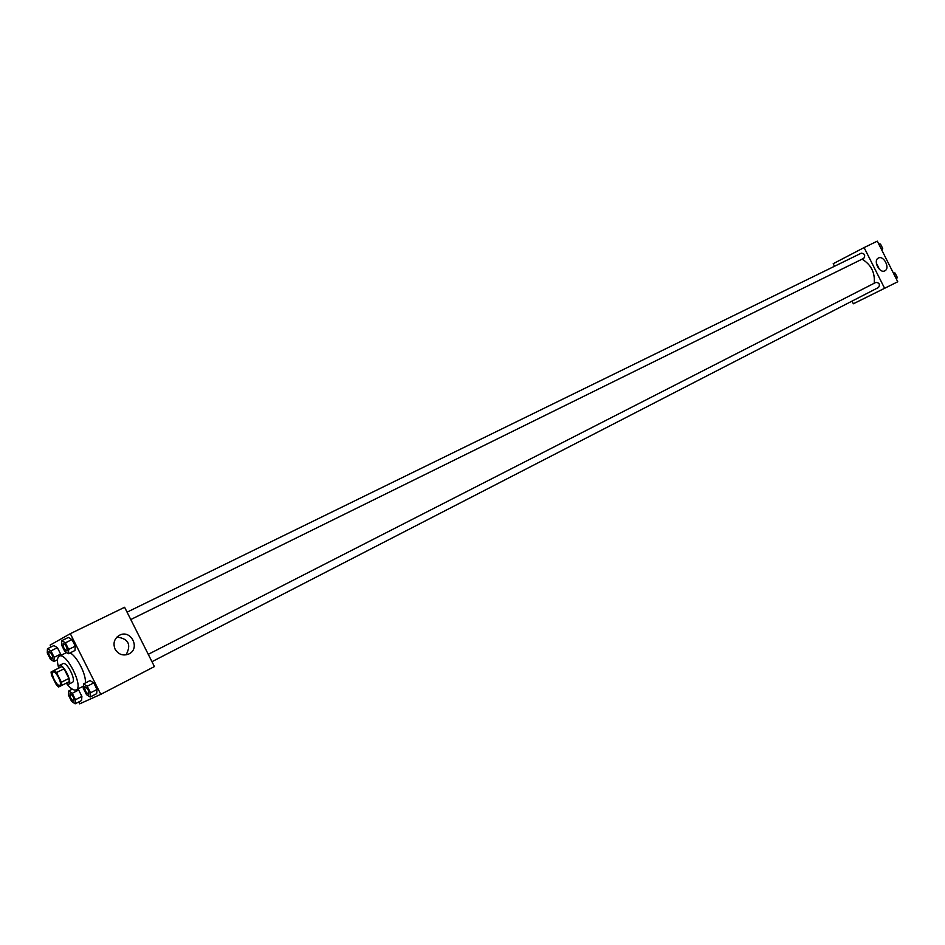 <?xml version="1.0" encoding="UTF-8"?>
<svg xmlns="http://www.w3.org/2000/svg" width="945" height="945" viewBox="0 0 945 945"><rect width="100%" height="100%" fill="white"/><g stroke="black" fill="none" stroke-linecap="round" stroke-linejoin="round"><path stroke-width="1.42" d="M59.736 685.255C57.031 686.968 50.132 673.206 53.133 672.096C55.814 670.348 62.748 684.145 59.748 685.243L59.736 685.255M61.401 682.231L56.535 672.545L54.267 670.312L51.042 672.001L51.502 675.143L56.322 684.747L58.578 686.991L61.838 685.385L61.401 682.231L68.902 678.451L64.047 668.8L56.535 672.545M68.902 678.451L69.328 681.605L61.838 685.385M54.267 670.312L61.779 666.579L64.047 668.8M65.796 683.389L68.642 684.274C72.966 682.68 63.091 663.024 59.228 665.54L58.247 668.328M59.228 665.54L62.961 663.685C66.847 661.157 76.699 680.79 72.352 682.396L68.642 684.274M58.377 666.792C56.924 660.992 57.208 657.448 59.251 656.173C66.221 651.625 83.963 686.98 76.155 689.85L76.096 689.885C73.852 690.689 70.863 688.799 67.119 684.204M70.06 652.912C76.994 656.066 86.786 675.533 85.239 683.058M78.707 701.981L79.652 703.848L100.796 694.339L70.308 633.682L50.132 645.104L51.065 646.947M57.491 659.74L53.912 661.512L54.16 657.295L50.935 650.881L47.474 648.695L47.25 652.924L50.463 659.315L53.912 661.512M72.257 689.141L68.737 690.996L68.442 695.095L71.655 701.485L75.163 703.812L75.482 699.725L72.257 693.299L68.737 690.996M75.163 703.812L81.565 700.505L81.896 696.418L78.671 690.015L77.431 689.212L78.671 690.015L72.257 693.299M54.16 657.295L60.634 654.105L60.539 655.535L60.634 654.105L57.409 647.703L53.948 645.541L47.474 648.695M68.406 653.739L74.962 650.491L75.281 646.156L71.985 639.6L68.394 637.426L61.815 640.627L61.543 644.974L64.827 651.507L68.406 653.739L68.701 649.404L65.394 642.824L61.815 640.627M90.153 697.02L96.662 693.665L97.04 689.46L93.744 682.904L90.082 680.589L83.562 683.908L83.219 688.125L86.503 694.658L90.153 697.02L90.519 692.815L87.212 686.247L83.562 683.908M100.796 694.339L154.413 666.579L124.61 607.269L70.308 633.682M115.089 649.18C112.798 643.25 114.239 638.619 119.424 635.288C130.894 628.897 140.817 648.565 128.851 653.987C123.074 656.173 118.491 654.566 115.089 649.18M126.016 654.897C131.544 644.632 128.532 638.678 116.967 637.06M862.064 259.154C871.136 264.659 875.176 272.692 874.196 283.264M148.259 654.33L875.932 282.378C879.346 282.791 880.208 284.492 878.555 287.457L151.956 661.701M127.067 612.171L861.297 253.165C864.663 253.603 865.514 255.315 863.836 258.292L130.776 619.542M884.721 288.52L864.108 247.578L877.303 241.152L897.75 281.775L853.359 303.782L852.012 301.124M834.482 266.277L833.195 263.714L864.108 247.578M884.851 270.813L884.839 270.825C879.547 273.861 872.802 260.477 878.389 258.044C883.681 254.996 890.438 268.356 884.851 270.813M879.523 269.443L876.346 263.147M896.427 279.141L897.301 277.452L895.092 273.07L893.202 272.739M897.301 277.452L895.931 278.161M895.092 273.07L893.722 273.766M895.222 273.329L897.136 277.133M881.862 250.212L882.724 248.488L880.516 244.105L878.637 243.798M882.724 248.488L881.342 249.173M880.516 244.105L879.133 244.779M880.681 244.436L882.595 248.228M84.944 686.684L84.944 686.684C87.897 688.35 89.184 690.866 88.783 694.244L88.736 694.268C85.771 692.567 84.495 690.039 84.908 686.708C87.873 688.362 89.149 690.878 88.747 694.256M96.662 693.665L97.04 689.46L90.519 692.815M97.04 689.46L93.744 682.904L87.212 686.247M93.744 682.904L90.082 680.589M63.221 643.391L63.232 643.391C66.162 645.057 67.414 647.585 67.012 650.963L66.965 650.987C64.012 649.298 62.76 646.758 63.197 643.403C66.126 645.069 67.39 647.597 66.977 650.975L66.965 650.987M74.962 650.491L75.281 646.156L68.701 649.404M75.281 646.156L71.985 639.6L65.394 642.824M71.985 639.6L68.394 637.426M70.084 693.713L70.084 693.713C72.93 695.355 74.182 697.812 73.828 701.095L73.781 701.119C70.922 699.43 69.682 696.973 70.048 693.724C72.907 695.366 74.147 697.823 73.804 701.107M81.565 700.505L81.896 696.418L75.482 699.725M81.896 696.418L78.671 690.015M52.554 658.807L52.507 658.83C49.66 657.153 48.431 654.672 48.833 651.412L48.856 651.4C51.68 653.042 52.908 655.511 52.554 658.807L52.507 658.83C52.885 655.523 51.656 653.054 48.833 651.412L48.833 651.412M60.634 654.105L57.409 647.703L50.935 650.881M57.409 647.703L53.948 645.541M66.54 652.582L59.251 656.173M83.384 686.164L76.155 689.85"/></g></svg>
